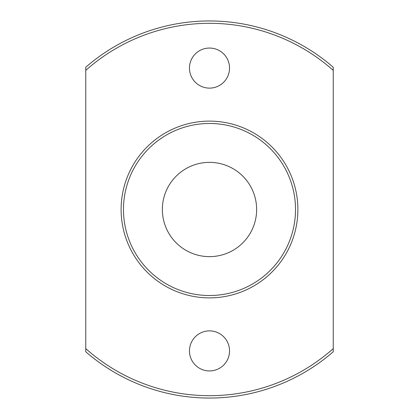 <?xml version="1.0" encoding="UTF-8"?>
<svg xmlns="http://www.w3.org/2000/svg" width="419" height="419" viewBox="0 0 419 419"><rect width="100%" height="100%" fill="white"/><g stroke="black" fill="none" stroke-linecap="round" stroke-linejoin="round"><path stroke-width="0.63" d="M85.764 70.371L85.764 67.229A188.55 188.55 0 0 1 333.236 67.229L333.236 70.371A186.193 186.193 0 0 0 85.764 70.371L85.764 348.629A186.193 186.193 0 0 0 333.236 348.629L333.236 70.371M162.363 209.5A47.138 47.138 0 0 0 233.069 250.321A47.138 47.138 0 0 0 233.069 168.679A47.138 47.138 0 0 0 162.363 209.5M121.117 209.5A88.383 88.383 0 0 0 253.689 286.041A88.383 88.383 0 0 0 253.694 132.959A88.383 88.383 0 0 0 121.117 209.5M189.467 350.913A20.033 20.033 0 0 0 219.514 368.264A20.033 20.033 0 0 0 219.514 333.561A20.033 20.033 0 0 0 189.467 350.913M229.533 68.088A20.033 20.033 0 0 1 199.481 85.439A20.033 20.033 0 0 1 199.481 50.736A20.033 20.033 0 0 1 229.533 68.088M333.236 348.629L333.236 351.771A188.55 188.55 0 0 1 85.764 351.771L85.764 348.629M123.474 209.5A86.026 86.026 0 0 0 252.51 283.998A86.026 86.026 0 0 0 252.51 135.002A86.026 86.026 0 0 0 123.474 209.5"/></g></svg>

